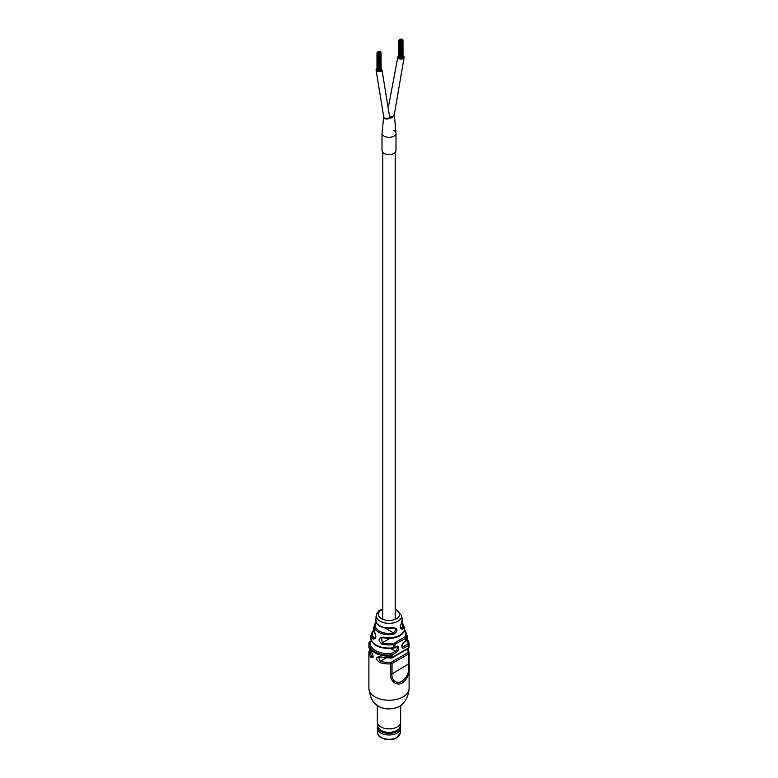<?xml version="1.0" encoding="UTF-8"?>
<svg xmlns="http://www.w3.org/2000/svg" width="778" height="778" viewBox="0 0 778 778"><rect width="100%" height="100%" fill="white"/><g stroke="black" fill="none" stroke-linecap="round" stroke-linejoin="round"><path stroke-width="1.17" d="M395.983 133.262A6.983 4.026 0 0 1 391.674 136.986A6.983 4.026 0 0 1 384.069 136.111A6.983 4.026 0 0 1 382.017 133.262L382.017 150.543A6.983 4.026 0 0 0 384.069 153.392A6.983 4.026 0 0 0 391.674 154.258A6.983 4.026 0 0 0 395.983 150.543L395.983 133.262A6.983 4.026 0 0 0 393.931 130.412M383.778 116.496L384.449 118.48L391.82 117.818L394.29 114.405M383.651 117.001L382.037 133.019A6.983 4.026 0 0 0 383.953 136.043A6.983 4.026 0 0 0 391.772 136.967A6.983 4.026 0 0 0 395.973 133.048L394.349 114.716M398.92 55.86A3.17 1.828 0 0 0 397.791 57.261A3.17 1.828 0 0 0 398.725 58.554A3.17 1.828 0 0 0 402.177 58.953A3.17 1.828 0 0 0 404.142 57.261A3.17 1.828 0 0 0 403.208 55.967A3.17 1.828 0 0 0 403.004 55.86M389.7 116.408A3.17 1.828 0 0 0 394.29 114.774A3.17 1.828 0 0 0 394.29 114.736L404.142 57.261M376.99 68.688A2.966 1.712 0 0 0 376.075 69.923A2.966 1.712 0 0 0 376.941 71.129A2.966 1.712 0 0 0 380.17 71.498A2.966 1.712 0 0 0 381.998 69.923A2.966 1.712 0 0 0 381.132 68.717A2.966 1.712 0 0 0 381.074 68.678M376.075 69.923L383.778 117.293A2.966 1.712 0 0 0 383.778 117.293A2.966 1.712 0 0 0 384.643 118.509A2.966 1.712 0 0 0 387.872 118.878A2.966 1.712 0 0 0 389.7 117.293A2.966 1.712 0 0 0 389.7 117.264L381.998 69.923M400.106 39.941L400.689 39.804L400.106 39.941M400.835 39.727L401.419 39.59L400.835 39.727M401.419 40.067L401.993 39.921L401.419 40.067M401.04 40.485L401.623 40.349L401.04 40.485M399.62 40.223L400.193 40.086L399.62 40.223M400.223 39.552L400.796 39.406L400.223 39.552M401.526 39.668L402.1 39.532L401.526 39.668M401.73 40.417L402.304 40.281L401.73 40.417M400.553 40.767L401.127 40.631L400.553 40.767M399.649 40.621L400.232 40.485L399.649 40.621M399.581 39.688L400.155 39.552L399.581 39.688M401.098 39.357L401.672 39.221L401.098 39.357M402.1 40.086L402.683 39.95L402.1 40.086M399.96 40.981L400.544 40.835L399.96 40.981M399.96 57.971L400.446 57.971M400.709 58.155L401.195 58.155M399.085 39.97L399.668 39.834L399.085 39.97M400.476 39.172L401.059 39.036L400.476 39.172M402.216 39.697L402.79 39.561L402.216 39.697M401.895 40.806L402.479 40.67L401.895 40.806M399.017 40.437L399.6 40.3L399.017 40.437M399.017 57.436L399.552 57.669M399.688 39.289L400.262 39.143L399.688 39.289M401.788 39.299L402.372 39.153L401.788 39.299M402.43 40.456L403.004 40.32L402.43 40.456M378.905 52.389L379.489 52.252L378.905 52.389M379.489 52.719L380.063 52.583L379.489 52.719M379.11 53.147L379.693 53.011L379.11 53.147M378.293 52.214L378.867 52.068L378.293 52.214M379.596 52.33L380.17 52.194L379.596 52.33M379.8 53.079L380.374 52.943L379.8 53.079M378.623 53.429L379.197 53.283L378.623 53.429M377.719 53.283L378.303 53.147L377.719 53.283M377.651 52.35L378.225 52.214L377.651 52.35M379.158 52.019L379.742 51.883L379.158 52.019M380.17 52.748L380.753 52.612L380.17 52.748M378.03 53.643L378.614 53.497L378.03 53.643M378.03 70.633L378.516 70.633M378.779 70.817L379.265 70.817M377.155 52.632L377.738 52.496L377.155 52.632M378.546 51.834L379.129 51.698L378.546 51.834M380.286 52.359L380.86 52.223L380.286 52.359M379.965 53.468L380.539 53.332L379.965 53.468M377.087 53.099L377.67 52.962L377.087 53.099M377.087 70.098L377.622 70.331M377.758 51.941L378.332 51.805L377.758 51.941M379.859 51.961L380.442 51.815L379.859 51.961M380.5 53.118L381.074 52.972L380.5 53.118M392.482 628.002L392.773 627.593C397.928 628.303 398.326 630.501 393.96 634.206A14.675 8.47 180 0 1 374.529 624.822A14.675 8.47 180 0 1 375.191 623.363A1.06 0.817 31.9 0 1 375.259 623.207L375.259 623.207A1.06 0.817 31.9 0 1 376.153 622.896L376.464 623.081M375.375 623.061L373.81 627.146A15.463 8.928 0 0 0 374.588 632.037C376.649 636.851 376.134 639.176 373.041 639.001A17.515 10.114 180 0 1 371.845 632.777A17.515 10.114 180 0 1 372.302 631.765A1.06 0.827 28.8 0 1 372.351 631.668L372.351 631.668A1.06 0.827 28.8 0 1 373.275 631.318A16.503 9.531 -0 0 0 373.965 638.135L374.986 638.437C375.969 637.804 375.862 635.869 374.665 632.631L374.665 632.631A1.06 0.807 -33.9 0 1 374.588 632.037M392.647 648.337L394.31 644.466L393.999 643.28L404.725 637.085A16.503 9.531 0 0 0 404.278 630.608M404.365 630.238A1.06 0.788 -38.1 0 1 404.959 630.657A17.515 10.114 180 0 1 406.155 632.777A17.515 10.114 180 0 1 405.698 637.892L407.011 639.662A18.419 10.629 0 0 0 407.059 635.363L407.001 640.129L406.184 641.043A1.06 0.613 -120 0 0 406.408 640.566L405.124 638.709L394.31 644.466A17.515 10.114 180 0 1 381.774 644.038C377.777 640.119 378.312 637.814 383.398 637.124A15.463 8.928 0 0 0 399.338 635.441A15.463 8.928 0 0 0 399.931 635.111A15.463 8.928 0 0 0 400.495 634.77A15.463 8.928 0 0 0 404.19 627.146L403.471 624.822A14.675 8.47 180 0 1 402.81 629.091C400.057 629.509 399.688 627.292 401.711 622.439A13.255 7.654 0 0 0 402.187 619.473L401.643 622.877A1.06 0.827 -152.8 0 0 401.711 622.439M385.295 628.177L393.619 632.981L395.71 629.869L394.66 628.371L392.657 628.186C381.998 628.916 376.387 626.018 375.813 619.473A13.255 7.654 0 0 0 392.773 627.593M374.996 703.613A15.443 8.918 0 0 0 399.921 706.161A15.443 8.918 0 0 0 403.004 703.613L399.688 706.375C390.06 710.509 381.833 709.585 374.996 703.613C371.884 700.647 369.851 695.649 368.898 688.618A20.102 11.602 0 0 0 381.308 699.334A20.102 11.602 0 0 0 403.208 696.816A20.102 11.602 0 0 0 409.102 688.618L409.102 652.343A20.102 11.602 180 0 1 409.024 653.325L409.024 663.692C410.123 671.686 408.178 677.939 403.208 682.452C397.072 686.984 389.622 680.876 390.712 674.263L390.712 663.897A20.102 11.602 180 0 1 379.81 662.662C375.473 659.083 375.473 657.07 379.81 656.613L379.995 657.079L378.516 657.06L380.296 661.251L385.625 658.178M407.351 638.826L409.004 642.881A20.043 11.573 180 0 1 408.965 644.641L409.024 645.555A20.102 11.602 0 0 0 409.102 644.563L409.014 647.384A1.06 0.856 -171.6 0 0 409.024 647.277A20.102 11.602 0 0 0 409.102 646.294M407.915 643.805A1.06 0.856 -171.3 0 1 408.965 644.641L408.353 645.487A1.06 0.613 -120 0 0 407.604 644.194L407.915 643.805A18.983 10.96 0 0 0 407.166 639.642M370.989 635.198A18.419 10.629 0 0 0 370.941 635.363A18.419 10.629 0 0 0 392.861 647.821L396.109 646.508A3.705 2.14 -60 0 1 398.725 648.025A3.705 2.14 -60 0 1 396.109 652.557L392.093 654.872L392.024 657.498L408.411 648.045A2.12 1.225 0 0 0 409.024 647.277L409.024 645.555A2.12 1.225 180 0 1 408.411 646.314L408.353 645.487L404.336 647.802A3.705 2.14 -60 0 1 401.72 646.294A3.705 2.14 -60 0 1 404.336 641.762L407.011 639.662A1.06 0.846 -159.6 0 1 407.001 640.129M394.572 643.075A1.06 0.613 -120 0 1 395.321 644.369L394.038 647.704A1.06 0.613 -120 0 1 393.814 648.191L395.885 646.995A1.06 0.613 -120 0 0 396.109 646.508M404.725 637.085A1.06 0.827 -151.2 0 1 405.698 637.892L405.124 638.709A1.06 0.613 -120 0 0 404.375 637.415M379.81 656.613A20.102 11.602 0 0 0 390.712 657.857L390.673 653.763L395.36 651.264A2.645 1.527 120 0 0 397.227 648.025A2.645 1.527 120 0 0 396.683 646.81L395.885 646.995M372.934 656.895L372.905 656.914C373.401 656.292 372.856 654.668 371.281 652.022L371.281 652.022A1.06 0.768 -41.7 0 1 371.125 651.594C373.839 656.117 373.839 658.13 371.125 657.643A20.102 11.602 180 0 1 368.898 652.343A20.102 11.602 180 0 1 368.976 651.351A1.06 0.856 8.4 0 1 370.027 650.544A19.042 10.989 -0 0 0 372.069 656.506A1.06 0.768 138.3 0 0 371.125 657.643M390.712 674.263L392.024 673.913C390.974 679.875 397.179 685.272 402.557 680.643C407.516 676.986 409.461 671.589 408.411 664.451L408.411 654.084L392.024 663.546L392.024 673.913L409.024 663.692M391.344 653.578A1.06 0.613 -120 0 1 392.093 654.872L390.77 655.154A20.043 11.573 180 0 1 368.996 642.881A20.043 11.573 180 0 1 369.035 642.599A1.06 0.856 8.7 0 1 369.044 642.579L369.044 642.579A1.06 0.856 8.7 0 1 370.085 641.869A18.983 10.96 -0 0 0 390.673 653.763M383.768 637.649L381.628 637.999L382.192 642.881L389.963 638.398M393.289 648.142A1.06 0.613 -120 0 0 393.814 648.191L392.783 648.531C377.738 648.901 370.454 644.505 370.941 635.363L373.1 630.939A1.06 0.613 60 0 1 373.625 630.987L373.275 631.318M401.643 622.877C400.495 625.473 400.271 627.399 400.991 628.634L401.847 628.225A13.644 7.877 0 0 0 401.72 622.721M369.647 641.918A1.06 0.613 60 0 1 370.396 641.49L370.085 641.869M371.281 652.022L368.898 646.294L369.044 642.579L371.213 640.654M379.81 662.662L380.296 661.251A19.042 10.989 0 0 0 390.624 662.428A1.06 0.613 0 0 0 391.276 662.253L407.662 652.791A1.06 0.613 0 0 0 407.973 652.411A19.042 10.989 0 0 0 407.516 648.92M375.657 637.153L373.965 638.135A1.06 0.788 141.9 0 0 373.041 639.001M407.059 635.363L404.424 629.917M404.19 627.146C405.095 630.345 403.801 633.117 400.31 635.48L399.133 636.161C394.456 638.417 389.253 638.971 383.535 637.824L383.398 637.124M381.774 644.038L382.192 642.881A16.503 9.531 0 0 0 393.999 643.28M402.81 629.091A1.06 0.817 -148.1 0 0 401.847 628.225L400.485 627.447M376.153 622.896A13.644 7.877 -0 0 0 379.353 631.133A13.644 7.877 -0 0 0 393.619 632.981L393.96 634.206M376.815 613.599L376.007 616.633L376.484 616.866M377.233 613.045L376.756 613.57M380.802 733.022A11.534 6.652 180 0 0 380.85 733.051A11.534 6.652 180 0 0 397.15 733.051L397.247 733.002A11.66 6.73 180 0 1 380.753 733.002A11.66 6.73 180 0 1 377.34 728.237L377.34 726.613A11.66 6.73 180 0 1 377.719 724.921M400.281 724.921A11.66 6.73 180 0 1 400.66 726.613L400.66 728.237A11.66 6.73 180 0 1 397.247 733.002L397.15 733.051M400.66 726.613A11.66 6.73 180 0 1 397.247 731.378A11.66 6.73 180 0 1 384.536 732.837A11.66 6.73 180 0 1 377.34 726.613M400.66 705.763L400.66 722.12A11.66 6.73 180 0 1 400.612 722.713L400.048 726.477A11.087 6.399 180 0 1 396.838 730.454A11.087 6.399 180 0 1 385.207 731.942A11.087 6.399 180 0 1 377.952 726.477L377.388 722.713A11.66 6.73 180 0 1 377.34 722.12L377.34 705.763M400.612 722.713A11.66 6.73 180 0 1 397.247 726.885A11.66 6.73 180 0 1 385.013 728.451A11.66 6.73 180 0 1 377.388 722.713M395.243 608.834L401.73 615.738A12.74 7.352 180 0 1 398.005 621.184A12.74 7.352 180 0 1 383.933 622.731A12.74 7.352 180 0 1 376.27 615.738L375.813 619.473M382.757 609.369A10.629 6.136 0 0 0 381.483 610.001A10.629 6.136 0 0 0 381.483 618.675A10.629 6.136 0 0 0 396.517 618.675A10.629 6.136 0 0 0 395.243 609.369M409.014 647.384L408.197 648.521A1.06 0.613 -120 0 0 408.411 648.045L408.411 646.314M390.624 658.11L390.712 657.857A2.12 1.225 0 0 0 392.024 657.498A1.06 0.613 -120 0 1 391.811 657.984L408.197 648.521M392.024 655.776A2.12 1.225 180 0 1 390.712 656.126A20.102 11.602 0 0 1 368.898 644.563M368.898 646.294A20.102 11.602 0 0 0 371.125 651.594M391.276 662.253A1.06 0.613 -120 0 1 392.024 663.546A2.12 1.225 180 0 1 390.712 663.897L390.624 662.428M407.973 652.411A1.06 0.856 -171.6 0 1 409.024 653.325A2.12 1.225 180 0 1 408.411 654.084A1.06 0.613 -120 0 0 407.662 652.791M402.557 680.643A2.12 1.225 60 0 1 403.208 682.452M372.069 656.506L373.061 655.932M390.926 648.696L395.36 651.264A1.06 0.613 -120 0 1 396.109 652.557M371.349 640.936L370.396 641.49M402.041 645.614L403.588 646.508L407.604 644.194M404.336 641.762A1.06 0.613 -120 0 1 404.113 642.239C402.168 644.729 401.555 646.197 402.265 646.644A2.645 1.527 120 0 0 403.588 646.508A1.06 0.613 -120 0 1 404.336 647.802M391.276 657.935A1.06 0.613 -120 0 0 391.811 657.984L379.995 657.079M369.589 650.593A1.06 0.613 60 0 1 369.89 650.068L368.898 652.343L368.898 688.618M396.926 737.408A11.213 6.477 0 0 0 400.213 732.837L396.751 737.797C390.167 741.998 377.126 738.546 377.787 732.837A11.213 6.477 0 0 0 384.711 738.818A11.213 6.477 0 0 0 396.926 737.408M395.243 619.307L395.243 152.342M382.757 619.307L382.757 152.342M397.791 57.3L388.65 105.691M399.552 40.485L399.552 57.757M401.788 40.728L401.788 58.01M400.544 40.835L400.544 58.117M399.863 40.835L399.863 58.117M401.292 41.02L401.292 58.292M400.612 41.02L400.612 58.292M402.79 39.561L402.79 40.135M402.479 40.67L402.479 57.942M401.798 40.67L401.798 57.942M398.92 40.3L398.92 57.572M403.004 40.32L403.004 57.591M377.622 53.147L377.622 70.419M379.859 53.39L379.859 70.672M378.614 53.497L378.614 70.779M377.933 53.497L377.933 70.779M379.363 53.682L379.363 70.954M378.682 53.682L378.682 70.954M380.86 52.223L380.86 52.797M380.539 53.332L380.539 70.603M379.868 53.332L379.868 70.603M376.99 52.962L376.99 70.234M381.074 52.972L381.074 70.253M382.757 608.834L380.423 609.894C378.585 610.497 377.194 612.451 376.27 615.738M401.73 615.738L402.187 619.473M409.004 642.881L409.102 644.563M409.102 688.618C408.664 694.491 406.631 699.49 403.004 703.613M404.113 642.239L406.184 641.043M409.102 652.343L408.11 648.57M374.665 632.631L373.81 627.146M373.1 630.939L373.712 630.579M401.954 622.157L403.471 624.822M400.213 732.837L400.213 730.075M377.787 732.837L377.787 730.075"/></g></svg>

